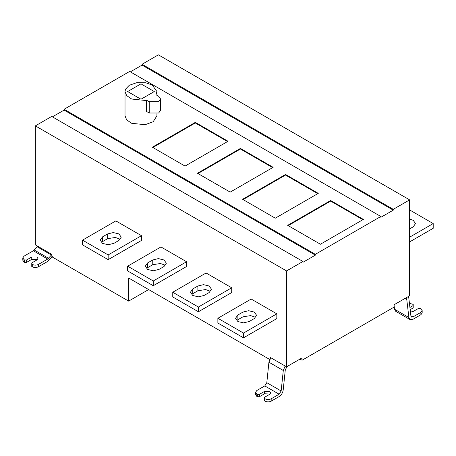<?xml version="1.0" encoding="UTF-8"?>
<svg xmlns="http://www.w3.org/2000/svg" width="456" height="456" viewBox="0 0 456 456"><rect width="100%" height="100%" fill="white"/><g stroke="black" fill="none" stroke-linecap="round" stroke-linejoin="round"><path stroke-width="0.68" d="M409.619 219.108L413.204 220.305L415.541 223.56L413.204 226.814L409.619 228.889M409.619 241.914L433.2 228.296L433.2 223.56L409.619 209.942M433.2 223.56L409.619 237.177M409.431 303.337L413.204 304.369L413.204 307.92L410.172 309.67M399.342 301.718L404.734 298.6L406.182 298.458L406.769 299.495L408.889 317.518L410.058 319.599L395.705 311.311L394.537 309.231L394.132 305.811M410.058 319.599L412.959 319.308L420.894 314.725L420.894 312.36L412.959 316.943L411.512 317.085L410.924 316.048L408.804 298.024L408.285 296.554M420.894 312.36L422.17 310.582L422.17 312.953L420.894 314.725M422.17 310.582L420.381 308.512L418.334 308.512L413.204 311.471L410.457 312.081M409.915 307.452L413.204 305.554M264.526 398.498L264.526 400.864L265.039 401.16L265.039 398.795L264.526 398.498L264.526 397.313L269.65 394.354L270.716 392.872L269.65 391.39L264.526 391.39L264.526 393.762L259.396 396.72L257.349 396.72L257.349 394.354L256.836 394.058L256.836 396.424L255.559 394.651L255.559 392.28L256.836 394.058M265.039 398.795C267.091 399.752 269.137 399.752 271.189 398.795L271.189 401.16L279.123 396.577C281.363 395.067 282.72 392.901 283.193 390.091L285.319 369.616L287.354 366.373L292.746 363.261M255.559 392.28L256.836 390.507L264.771 385.924L266.806 382.681L268.926 362.207L270.801 357.721M285.16 366.008L283.284 370.494L281.158 390.969L279.123 394.212L271.189 398.795M257.349 396.72L256.836 396.424M259.396 396.72L259.396 394.354L264.526 391.39M257.349 394.354L259.396 394.354M270.077 394.058L264.526 393.762M271.189 401.16C269.137 402.118 267.091 402.118 265.039 401.16M237.867 315.022L235.53 318.277L237.867 321.537L243.504 322.882L249.147 321.537L254.271 318.573L256.608 315.318L254.271 312.064L248.634 310.713L242.991 312.064L237.867 315.022L237.867 319.759L242.991 316.8L250.697 315.609L254.568 316.977M243.504 333.079L217.871 318.277L217.871 323.013L243.504 337.816L243.504 333.079L276.832 313.836L276.832 318.573L243.504 337.816M217.871 318.277L251.193 299.039L276.832 313.836M192.751 288.973L190.414 292.233L192.751 295.488L198.388 296.833L204.026 295.488L209.156 292.53L211.493 289.269L209.156 286.015L203.513 284.664L197.875 286.015L192.751 288.973L192.751 293.71L197.875 290.751L205.582 289.56L209.452 290.934M198.388 307.03L172.756 292.233L172.756 296.964L198.388 311.767L198.388 307.03L231.711 287.793L231.711 292.53L198.388 311.767M172.756 292.233L206.078 272.99L231.711 287.793M147.63 262.93L145.299 266.184L147.63 269.439L153.273 270.79L158.91 269.439L164.04 266.481L166.372 263.226L164.04 259.966L158.397 258.62L152.76 259.966L147.63 262.93L147.63 267.661L152.76 264.702L160.461 263.511L164.337 264.885M153.273 280.981L127.64 266.184L127.64 270.921L153.273 285.718L153.273 280.981L186.595 261.744L186.595 266.481L153.273 285.718M127.64 266.184L160.962 246.941L186.595 261.744M102.514 236.881L100.177 240.135L102.514 243.39L108.157 244.741L113.795 243.39L118.919 240.432L121.256 237.177L118.919 233.917L113.282 232.571L107.644 233.917L102.514 236.881L102.514 241.617L107.644 238.653L115.345 237.462L119.215 238.836M108.157 254.932L82.519 240.135L82.519 244.872L108.157 259.669L108.157 254.932L141.48 235.695L141.48 240.432L108.157 259.669M82.519 240.135L115.847 220.898L141.48 235.695M31.766 264.115L31.766 266.481L32.279 266.777L32.279 264.412L31.766 264.115L31.766 262.93L36.89 259.971L37.951 258.489L36.89 257.007L31.766 257.007L31.766 259.378L26.636 262.337L24.584 262.337L24.584 259.971L24.077 259.675L24.077 262.04L22.8 260.268L22.8 257.896L24.077 259.675M32.279 264.412C34.325 265.369 36.377 265.369 38.429 264.412L38.429 266.777L47.692 261.43L52.354 256.614M22.8 257.896L24.077 256.124L33.334 250.777L37.614 246.177M51.864 254.573L47.692 259.065L38.429 264.412M24.584 262.337L24.077 262.04M26.636 262.337L26.636 259.971L31.766 257.007M24.584 259.971L26.636 259.971M37.318 259.675L31.766 259.378M38.429 266.777C36.377 267.735 34.325 267.735 32.279 266.777M52.429 116.85L64.114 110.101L315.335 255.143L302.926 262.303L302.926 261.476L51.71 116.44L35.351 125.879L35.351 244.872L51.864 254.402L51.864 256.774L128.66 301.114L128.66 278.023L270.06 359.659M149.636 191.862L150.662 192.039M148.656 289.566L128.66 301.114M140.967 99.231L140.967 83.853L154.288 91.542L140.967 99.231L127.646 91.542L140.967 83.853M149.22 101.756L149.22 113.002L146.496 111.429L146.496 100.183L149.22 101.756L158.654 101.756L160.609 99.032L158.654 96.307L155.929 94.734L156.921 91.542L152.247 85.033L145.686 82.747L136.84 82.65L129.265 85.289L125.56 89.159L125.018 91.542L125.018 115.813L126.643 119.871L131.664 123.297L145.094 124.71L153.165 121.752L156.921 115.813L156.921 113.726M149.22 113.002L158.654 113.002L160.609 110.278L160.609 99.032M146.496 100.183L145.094 100.44L131.664 99.026L126.643 95.595L125.018 91.542M227.521 141.565L195.31 122.972L195.31 122.379L228.034 141.269L185.056 166.081L152.338 147.191L195.31 122.379M195.31 122.972L152.851 147.487M362.873 219.712L330.663 201.113L330.663 200.52L363.386 219.416L320.408 244.228L287.685 225.332L330.663 200.52M330.663 201.113L288.198 225.629M317.758 193.663L285.547 175.064L285.547 174.477L318.271 193.367L275.293 218.179L242.569 199.289L285.547 174.477M285.547 175.064L243.082 199.585M272.637 167.614L240.432 149.021L240.432 148.428L273.15 167.318L230.177 192.13L197.454 173.24L240.432 148.428M240.432 149.021L197.967 173.536M409.619 199.876L158.397 54.84L142.044 64.285L393.26 209.321L409.619 199.876L409.619 295.784L394.132 304.722L394.132 307.093L302.054 360.251L302.054 357.886L286.573 366.823L286.573 270.921L35.351 125.879M130.353 71.86L142.044 65.111L393.26 210.148L380.857 217.312L380.857 216.486L129.635 71.444L64.114 109.275L315.335 254.311L380.857 216.486M393.26 209.321L393.26 210.148M142.044 65.111L142.044 64.285M315.335 254.311L315.335 255.143M64.114 110.101L64.114 109.275M286.573 270.921L302.926 261.476M270.06 358.838L270.06 357.293L286.573 366.823M300.002 359.066L302.054 360.251M394.537 309.231L408.889 317.518M406.769 299.495L404.991 298.469M410.89 315.746L412.959 316.943M283.284 370.494L268.926 362.207M266.806 382.681L281.158 390.969M279.123 394.212L264.771 385.924M242.991 312.064L242.991 316.8M197.875 286.015L197.875 290.751M152.76 259.966L152.76 264.702M107.644 233.917L107.644 238.653M51.442 255.024L37.09 246.736M34.246 250.002L48.604 258.29M47.692 259.065L33.334 250.777M156.921 95.304L156.921 91.542"/></g></svg>

